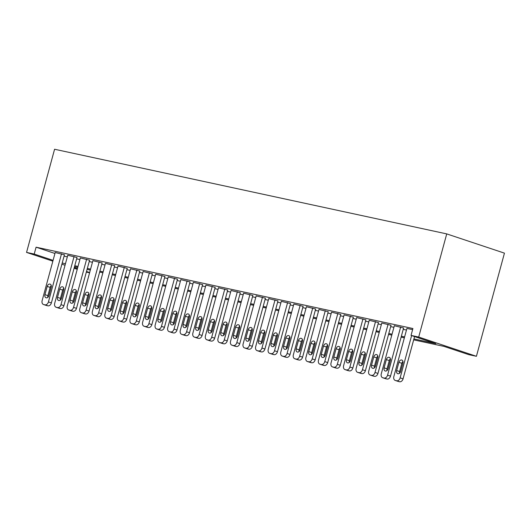 <?xml version="1.0" encoding="UTF-8"?>
<svg xmlns="http://www.w3.org/2000/svg" width="531" height="531" viewBox="0 0 531 531"><rect width="100%" height="100%" fill="white"/><g stroke="black" fill="none" stroke-linecap="round" stroke-linejoin="round"><path stroke-width="0.8" d="M89.586 272.795L86.341 272.098M413.669 339.847L444.022 346.398L468.76 354.642L476.42 356.294L504.45 253.141L446.73 233.899L54.58 149.251L26.55 252.411L34.21 254.064L53.073 260.349M413.921 338.931L435.778 343.65L411.04 335.4L412.906 328.523L36.081 247.187L34.21 254.064M411.04 335.4L418.7 337.052L446.73 233.899M74.313 267.432L77.46 268.48M86.507 271.494L89.653 272.542M404.356 337.835L401.111 337.132M391.792 335.121L388.546 334.424M379.234 332.413L375.988 331.709M366.675 329.698L363.43 329.001M354.111 326.99L350.865 326.286M341.552 324.275L338.307 323.578M328.988 321.567L325.742 320.863M316.43 318.852L313.184 318.155M303.871 316.144L300.619 315.441M291.307 313.429L288.061 312.732M278.748 310.721L275.503 310.018M266.184 308.007L262.938 307.31M253.626 305.298L250.38 304.595M241.061 302.584L237.815 301.887M228.503 299.876L225.257 299.172M215.944 297.161L212.692 296.464M203.38 294.453L200.134 293.749M190.821 291.738L187.576 291.041M178.257 289.03L175.011 288.326M165.699 286.322L162.453 285.618M153.14 283.607L149.888 282.904M140.576 280.899L137.33 280.195M128.017 278.184L124.772 277.481M115.453 275.476L112.207 274.773M102.895 272.761L99.649 272.064M90.33 270.053L87.084 269.35M77.772 267.339L74.526 266.642M476.42 356.294L418.7 337.052M62.213 263.011L65.459 263.715M74.771 265.726L78.017 266.423M87.336 268.434L90.582 269.137M99.894 271.149L103.14 271.845M112.459 273.857L115.705 274.56M125.017 276.571L128.263 277.268M137.575 279.279L140.828 279.983M150.14 281.994L153.386 282.691M162.698 284.702L165.944 285.406M175.263 287.417L178.509 288.114M187.821 290.125L191.067 290.829M200.379 292.84L203.632 293.537M212.944 295.548L216.19 296.252M225.502 298.256L228.748 298.96M238.067 300.971L241.313 301.674M250.625 303.679L253.871 304.382M263.19 306.394L266.436 307.097M275.748 309.102L278.994 309.805M288.306 311.816L291.559 312.513M300.871 314.525L304.117 315.228M313.429 317.239L316.675 317.936M325.994 319.947L329.24 320.651M338.552 322.662L341.798 323.359M351.117 325.37L354.363 326.074M363.675 328.085L366.921 328.782M376.233 330.793L379.486 331.497M388.798 333.508L392.044 334.205M401.356 336.216L404.602 336.919M26.55 252.411L52.854 261.172M61.895 264.192L65.047 265.241M74.088 268.255L77.241 269.303M64.078 256.134L67.331 256.838M76.643 258.849L79.889 259.546M89.201 261.557L92.447 262.261M101.766 264.272L105.012 264.969M114.324 266.98L117.57 267.684M126.882 269.695L130.135 270.392M139.447 272.403L142.693 273.107M152.005 275.118L155.251 275.815M164.57 277.826L167.816 278.529M177.128 280.534L180.374 281.238M189.693 283.249L192.939 283.952M202.251 285.957L205.497 286.66M214.809 288.672L218.062 289.375M227.374 291.38L230.62 292.083M239.932 294.094L243.178 294.791M252.497 296.802L255.743 297.506M265.055 299.517L268.301 300.214M277.62 302.225L280.866 302.929M290.178 304.94L293.424 305.637M302.736 307.648L305.989 308.352M315.301 310.363L318.547 311.06M327.859 313.071L331.105 313.775M340.424 315.786L343.67 316.483M352.982 318.494L356.228 319.197M365.54 321.209L368.793 321.905M378.105 323.917L381.351 324.62M390.663 326.631L393.909 327.328M403.228 329.339L406.474 330.043M36.081 247.187L54.945 253.473M64.443 254.794L55.204 252.524M77.008 257.508L67.762 255.238M89.566 260.217L80.32 257.947M102.125 262.931L92.885 260.661M114.689 265.639L105.443 263.369M127.248 268.354L118.008 266.084M139.812 271.062L130.566 268.792M152.37 273.777L143.131 271.507M164.935 276.485L155.689 274.215M177.493 279.2L168.247 276.93M190.052 281.908L180.812 279.638M202.616 284.623L193.37 282.353M215.174 287.331L205.935 285.061M227.739 290.045L218.493 287.775M240.297 292.754L231.051 290.484M252.862 295.462L243.616 293.198M265.42 298.176L256.174 295.906M277.978 300.885L268.739 298.621M290.543 303.599L281.297 301.329M303.101 306.307L293.862 304.037M315.666 309.022L306.42 306.752M328.224 311.73L318.978 309.46M340.783 314.445L331.543 312.175M353.347 317.153L344.101 314.883M365.905 319.868L356.666 317.598M378.47 322.576L369.224 320.306M391.028 325.291L381.782 323.021M403.593 327.999L394.347 325.729M412.614 329.605L406.905 328.443M411.611 335.592L400.128 377.873A3.571 2.562 -71.6 0 1 396.684 380.767L395.422 380.495A3.571 2.562 -71.6 0 1 395.23 380.442A3.571 2.562 -71.6 0 1 393.849 376.512L406.925 328.377M397.991 381.351A3.571 2.562 108.4 0 0 398.177 381.424A3.571 2.562 108.4 0 0 398.369 381.477L399.624 381.749A3.571 2.562 108.4 0 0 403.069 378.849L414.558 336.574M400.679 371.435A2.854 2.051 108.4 0 1 397.765 373.711A2.854 2.051 108.4 0 1 396.657 370.572L398.9 362.315A2.854 2.051 108.4 0 1 401.814 360.045A2.854 2.051 108.4 0 1 402.923 363.184L400.679 371.435M399.551 373.26A2.854 2.051 108.4 0 1 399.604 371.547L401.848 363.297A2.854 2.051 108.4 0 1 402.976 361.472M400.646 327.016L387.564 375.158A3.571 2.562 -71.6 0 1 384.119 378.052L382.864 377.787A3.571 2.562 -71.6 0 1 382.672 377.733A3.571 2.562 -71.6 0 1 381.285 373.804L394.367 325.662M385.426 378.636A3.571 2.562 108.4 0 0 385.612 378.709A3.571 2.562 108.4 0 0 385.811 378.762L387.066 379.034A3.571 2.562 108.4 0 0 390.511 376.14L403.606 327.932M388.115 368.726A2.854 2.051 108.4 0 1 385.207 370.996A2.854 2.051 108.4 0 1 384.099 367.857L386.342 359.606A2.854 2.051 108.4 0 1 389.25 357.33A2.854 2.051 108.4 0 1 390.358 360.476L388.115 368.726M386.993 370.552A2.854 2.051 108.4 0 1 387.046 368.839L389.283 360.589A2.854 2.051 108.4 0 1 390.411 358.764M388.081 324.308L375.005 372.45A3.571 2.562 -71.6 0 1 371.561 375.344L370.299 375.072A3.571 2.562 -71.6 0 1 370.107 375.019A3.571 2.562 -71.6 0 1 368.726 371.089L381.802 322.954M372.868 375.928A3.571 2.562 108.4 0 0 373.054 376.001A3.571 2.562 108.4 0 0 373.247 376.054L374.501 376.326A3.571 2.562 108.4 0 0 377.953 373.426L391.048 325.224M375.556 366.012A2.854 2.051 108.4 0 1 372.643 368.288A2.854 2.051 108.4 0 1 371.534 365.149L373.778 356.892A2.854 2.051 108.4 0 1 376.691 354.622A2.854 2.051 108.4 0 1 377.8 357.761L375.556 366.012M374.428 367.844A2.854 2.051 108.4 0 1 374.481 366.131L376.725 357.874A2.854 2.051 108.4 0 1 377.853 356.049M375.523 321.594L362.447 369.735A3.571 2.562 -71.6 0 1 358.996 372.629L357.741 372.364A3.571 2.562 -71.6 0 1 357.549 372.311A3.571 2.562 -71.6 0 1 356.162 368.381L369.244 320.239M360.303 373.213A3.571 2.562 108.4 0 0 360.489 373.286A3.571 2.562 108.4 0 0 360.688 373.346L361.943 373.612A3.571 2.562 108.4 0 0 365.388 370.718L378.484 322.509M362.998 363.304A2.854 2.051 108.4 0 1 360.084 365.58A2.854 2.051 108.4 0 1 358.976 362.434L361.219 354.184A2.854 2.051 108.4 0 1 364.133 351.907A2.854 2.051 108.4 0 1 365.235 355.053L362.998 363.304M361.87 365.129A2.854 2.051 108.4 0 1 361.923 363.416L364.16 355.166A2.854 2.051 108.4 0 1 365.288 353.341M362.965 318.885L349.883 367.027A3.571 2.562 -71.6 0 1 346.438 369.921L345.183 369.649A3.571 2.562 -71.6 0 1 344.984 369.596A3.571 2.562 -71.6 0 1 343.603 365.667L356.679 317.531M347.745 370.505A3.571 2.562 108.4 0 0 347.931 370.578A3.571 2.562 108.4 0 0 348.124 370.631L349.385 370.903A3.571 2.562 108.4 0 0 352.83 368.01L365.925 319.801M350.433 360.589A2.854 2.051 108.4 0 1 347.52 362.865A2.854 2.051 108.4 0 1 346.418 359.726L348.655 351.469A2.854 2.051 108.4 0 1 351.568 349.199A2.854 2.051 108.4 0 1 352.677 352.338L350.433 360.589M349.305 362.421A2.854 2.051 108.4 0 1 349.358 360.708L351.602 352.451A2.854 2.051 108.4 0 1 352.73 350.626M350.4 316.171L337.324 364.312A3.571 2.562 -71.6 0 1 333.873 367.206L332.618 366.941A3.571 2.562 -71.6 0 1 332.426 366.888A3.571 2.562 -71.6 0 1 331.039 362.958L344.121 314.817M335.18 367.791A3.571 2.562 108.4 0 0 335.373 367.87A3.571 2.562 108.4 0 0 335.565 367.923L336.82 368.189A3.571 2.562 108.4 0 0 340.265 365.295L353.367 317.087M337.875 357.881A2.854 2.051 108.4 0 1 334.961 360.157A2.854 2.051 108.4 0 1 333.853 357.011L336.096 348.761A2.854 2.051 108.4 0 1 339.01 346.484A2.854 2.051 108.4 0 1 340.119 349.63L337.875 357.881M336.747 359.706A2.854 2.051 108.4 0 1 336.8 357.994L339.043 349.743A2.854 2.051 108.4 0 1 340.165 347.918M337.842 313.463L324.76 361.604A3.571 2.562 -71.6 0 1 321.315 364.498L320.06 364.226A3.571 2.562 -71.6 0 1 319.868 364.173A3.571 2.562 -71.6 0 1 318.481 360.244L331.563 312.109M322.622 365.082A3.571 2.562 108.4 0 0 322.808 365.155A3.571 2.562 108.4 0 0 323.001 365.209L324.262 365.481A3.571 2.562 108.4 0 0 327.707 362.587L340.802 314.379M325.311 355.166A2.854 2.051 108.4 0 1 322.403 357.443A2.854 2.051 108.4 0 1 321.295 354.303L323.538 346.046A2.854 2.051 108.4 0 1 326.446 343.776A2.854 2.051 108.4 0 1 327.554 346.916L325.311 355.166M324.189 356.998A2.854 2.051 108.4 0 1 324.235 355.285L326.479 347.028A2.854 2.051 108.4 0 1 327.607 345.203M325.277 310.754L312.201 358.89A3.571 2.562 -71.6 0 1 308.757 361.79L307.495 361.518A3.571 2.562 -71.6 0 1 307.303 361.465A3.571 2.562 -71.6 0 1 305.922 357.536L318.998 309.394M310.064 362.368A3.571 2.562 108.4 0 0 310.25 362.447A3.571 2.562 108.4 0 0 310.443 362.5L311.697 362.766A3.571 2.562 108.4 0 0 315.149 359.872L328.244 311.664M312.752 352.458A2.854 2.051 108.4 0 1 309.839 354.735A2.854 2.051 108.4 0 1 308.73 351.588L310.974 343.338A2.854 2.051 108.4 0 1 313.887 341.061A2.854 2.051 108.4 0 1 314.996 344.207L312.752 352.458M311.624 354.283A2.854 2.051 108.4 0 1 311.677 352.571L313.921 344.32A2.854 2.051 108.4 0 1 315.049 342.495M312.719 308.04L299.637 356.182A3.571 2.562 -71.6 0 1 296.192 359.075L294.937 358.803A3.571 2.562 -71.6 0 1 294.745 358.75A3.571 2.562 -71.6 0 1 293.358 354.821L306.44 306.686M297.499 359.66A3.571 2.562 108.4 0 0 297.685 359.733A3.571 2.562 108.4 0 0 297.884 359.786L299.139 360.058A3.571 2.562 108.4 0 0 302.584 357.164L315.68 308.956M300.188 349.743A2.854 2.051 108.4 0 1 297.28 352.02A2.854 2.051 108.4 0 1 296.172 348.88L298.415 340.623A2.854 2.051 108.4 0 1 301.323 338.353A2.854 2.051 108.4 0 1 302.431 341.493L300.188 349.743M299.066 351.575A2.854 2.051 108.4 0 1 299.119 349.863L301.356 341.606A2.854 2.051 108.4 0 1 302.484 339.78M300.161 305.332L287.079 353.467A3.571 2.562 -71.6 0 1 283.634 356.367L282.379 356.095A3.571 2.562 -71.6 0 1 282.18 356.042A3.571 2.562 -71.6 0 1 280.799 352.113L293.875 303.971M284.941 356.945A3.571 2.562 108.4 0 0 285.127 357.024A3.571 2.562 108.4 0 0 285.32 357.078L286.574 357.343A3.571 2.562 108.4 0 0 290.026 354.449L303.121 306.241M287.629 347.035A2.854 2.051 108.4 0 1 284.716 349.312A2.854 2.051 108.4 0 1 283.607 346.166L285.851 337.915A2.854 2.051 108.4 0 1 288.764 335.638A2.854 2.051 108.4 0 1 289.873 338.785L287.629 347.035M286.501 348.86A2.854 2.051 108.4 0 1 286.554 347.148L288.798 338.897A2.854 2.051 108.4 0 1 289.926 337.072M287.596 302.617L274.52 350.759A3.571 2.562 -71.6 0 1 271.069 353.653L269.814 353.38A3.571 2.562 -71.6 0 1 269.622 353.327A3.571 2.562 -71.6 0 1 268.235 349.398L281.317 301.263M272.376 354.237A3.571 2.562 108.4 0 0 272.569 354.31A3.571 2.562 108.4 0 0 272.761 354.363L274.016 354.635A3.571 2.562 108.4 0 0 277.461 351.741L290.563 303.533M275.071 344.32A2.854 2.051 108.4 0 1 272.157 346.597A2.854 2.051 108.4 0 1 271.049 343.457L273.292 335.2A2.854 2.051 108.4 0 1 276.206 332.93A2.854 2.051 108.4 0 1 277.308 336.07L275.071 344.32M273.943 346.152A2.854 2.051 108.4 0 1 273.996 344.44L276.239 336.183A2.854 2.051 108.4 0 1 277.361 334.357M275.038 299.909L261.956 348.044A3.571 2.562 -71.6 0 1 258.511 350.945L257.256 350.672A3.571 2.562 -71.6 0 1 257.057 350.619A3.571 2.562 -71.6 0 1 255.676 346.69L268.752 298.548M259.818 351.522A3.571 2.562 108.4 0 0 260.004 351.602A3.571 2.562 108.4 0 0 260.197 351.655L261.458 351.92A3.571 2.562 108.4 0 0 264.903 349.026L277.998 300.818M262.506 341.612A2.854 2.051 108.4 0 1 259.593 343.889A2.854 2.051 108.4 0 1 258.491 340.743L260.728 332.492A2.854 2.051 108.4 0 1 263.641 330.216A2.854 2.051 108.4 0 1 264.75 333.362L262.506 341.612M261.378 343.438A2.854 2.051 108.4 0 1 261.431 341.725L263.675 333.475A2.854 2.051 108.4 0 1 264.803 331.649M262.473 297.194L249.397 345.336A3.571 2.562 -71.6 0 1 245.953 348.23L244.691 347.958A3.571 2.562 -71.6 0 1 244.499 347.905A3.571 2.562 -71.6 0 1 243.118 343.982L256.194 295.84M247.254 348.814A3.571 2.562 108.4 0 0 247.446 348.887A3.571 2.562 108.4 0 0 247.638 348.94L248.893 349.212A3.571 2.562 108.4 0 0 252.338 346.318L265.44 298.11M249.948 338.904A2.854 2.051 108.4 0 1 247.034 341.174A2.854 2.051 108.4 0 1 245.926 338.035L248.169 329.778A2.854 2.051 108.4 0 1 251.083 327.508A2.854 2.051 108.4 0 1 252.192 330.647L249.948 338.904M248.82 340.729A2.854 2.051 108.4 0 1 248.873 339.017L251.117 330.76A2.854 2.051 108.4 0 1 252.245 328.935M249.915 294.486L236.833 342.621A3.571 2.562 -71.6 0 1 233.388 345.522L232.133 345.25A3.571 2.562 -71.6 0 1 231.941 345.196A3.571 2.562 -71.6 0 1 230.554 341.267L243.636 293.125M234.695 346.106A3.571 2.562 108.4 0 0 234.881 346.179A3.571 2.562 108.4 0 0 235.08 346.232L236.335 346.504A3.571 2.562 108.4 0 0 239.78 343.603L252.875 295.395M237.384 336.189A2.854 2.051 108.4 0 1 234.476 338.466A2.854 2.051 108.4 0 1 233.368 335.32L235.611 327.069A2.854 2.051 108.4 0 1 238.519 324.793A2.854 2.051 108.4 0 1 239.627 327.939L237.384 336.189M236.262 338.015A2.854 2.051 108.4 0 1 236.308 336.302L238.552 328.052A2.854 2.051 108.4 0 1 239.68 326.226M237.35 291.771L224.274 339.913A3.571 2.562 -71.6 0 1 220.83 342.807L219.569 342.535A3.571 2.562 -71.6 0 1 219.376 342.482A3.571 2.562 -71.6 0 1 217.995 338.559L231.071 290.417M222.137 343.391A3.571 2.562 108.4 0 0 222.323 343.464A3.571 2.562 108.4 0 0 222.516 343.517L223.77 343.789A3.571 2.562 108.4 0 0 227.222 340.895L240.317 292.687M224.825 333.481A2.854 2.051 108.4 0 1 221.912 335.751A2.854 2.051 108.4 0 1 220.803 332.612L223.047 324.361A2.854 2.051 108.4 0 1 225.96 322.085A2.854 2.051 108.4 0 1 227.069 325.224L224.825 333.481M223.697 335.307A2.854 2.051 108.4 0 1 223.75 333.594L225.994 325.337A2.854 2.051 108.4 0 1 227.122 323.512M224.792 289.063L211.71 337.198A3.571 2.562 -71.6 0 1 208.265 340.099L207.01 339.827A3.571 2.562 -71.6 0 1 206.818 339.774A3.571 2.562 -71.6 0 1 205.431 335.844L218.513 287.702M209.572 340.683A3.571 2.562 108.4 0 0 209.758 340.756A3.571 2.562 108.4 0 0 209.957 340.809L211.212 341.081A3.571 2.562 108.4 0 0 214.657 338.181L227.753 289.972M212.267 330.767A2.854 2.051 108.4 0 1 209.353 333.043A2.854 2.051 108.4 0 1 208.245 329.897L210.488 321.647A2.854 2.051 108.4 0 1 213.402 319.37A2.854 2.051 108.4 0 1 214.504 322.516L212.267 330.767M211.139 332.592A2.854 2.051 108.4 0 1 211.192 330.879L213.429 322.629A2.854 2.051 108.4 0 1 214.557 320.804M212.234 286.348L199.152 334.49A3.571 2.562 -71.6 0 1 195.707 337.384L194.452 337.112A3.571 2.562 -71.6 0 1 194.253 337.059A3.571 2.562 -71.6 0 1 192.872 333.136L205.948 284.994M197.014 337.968A3.571 2.562 108.4 0 0 197.2 338.041A3.571 2.562 108.4 0 0 197.393 338.094L198.654 338.366A3.571 2.562 108.4 0 0 202.099 335.473L215.194 287.264M199.702 328.058A2.854 2.051 108.4 0 1 196.789 330.328A2.854 2.051 108.4 0 1 195.687 327.189L197.924 318.939A2.854 2.051 108.4 0 1 200.837 316.662A2.854 2.051 108.4 0 1 201.946 319.801L199.702 328.058M198.574 329.884A2.854 2.051 108.4 0 1 198.627 328.171L200.871 319.914A2.854 2.051 108.4 0 1 201.999 318.089M199.669 283.64L186.593 331.775A3.571 2.562 -71.6 0 1 183.142 334.676L181.887 334.404A3.571 2.562 -71.6 0 1 181.695 334.351A3.571 2.562 -71.6 0 1 180.308 330.421L193.39 282.28M184.449 335.26A3.571 2.562 108.4 0 0 184.642 335.333A3.571 2.562 108.4 0 0 184.834 335.386L186.089 335.658A3.571 2.562 108.4 0 0 189.534 332.758L202.636 284.55M187.144 325.344A2.854 2.051 108.4 0 1 184.23 327.62A2.854 2.051 108.4 0 1 183.122 324.474L185.365 316.224A2.854 2.051 108.4 0 1 188.279 313.947A2.854 2.051 108.4 0 1 189.381 317.093L187.144 325.344M186.016 327.169A2.854 2.051 108.4 0 1 186.069 325.457L188.313 317.206A2.854 2.051 108.4 0 1 189.434 315.381M187.111 280.926L174.029 329.067A3.571 2.562 -71.6 0 1 170.584 331.961L169.329 331.689A3.571 2.562 -71.6 0 1 169.137 331.636A3.571 2.562 -71.6 0 1 167.75 327.713L180.832 279.571M171.891 332.545A3.571 2.562 108.4 0 0 172.077 332.618A3.571 2.562 108.4 0 0 172.27 332.671L173.531 332.944A3.571 2.562 108.4 0 0 176.976 330.05L190.071 281.842M174.58 322.636A2.854 2.051 108.4 0 1 171.666 324.906A2.854 2.051 108.4 0 1 170.564 321.766L172.801 313.516A2.854 2.051 108.4 0 1 175.715 311.239A2.854 2.051 108.4 0 1 176.823 314.379L174.58 322.636M173.451 324.461A2.854 2.051 108.4 0 1 173.504 322.748L175.748 314.491A2.854 2.051 108.4 0 1 176.876 312.666M174.546 278.217L161.47 326.353A3.571 2.562 -71.6 0 1 158.026 329.253L156.764 328.981A3.571 2.562 -71.6 0 1 156.572 328.928A3.571 2.562 -71.6 0 1 155.191 324.999L168.267 276.857M159.333 329.837A3.571 2.562 108.4 0 0 159.519 329.91A3.571 2.562 108.4 0 0 159.712 329.963L160.966 330.236A3.571 2.562 108.4 0 0 164.411 327.335L177.513 279.127M162.021 319.921A2.854 2.051 108.4 0 1 159.108 322.198A2.854 2.051 108.4 0 1 157.999 319.051L160.243 310.801A2.854 2.051 108.4 0 1 163.156 308.524A2.854 2.051 108.4 0 1 164.265 311.67L162.021 319.921M160.893 321.746A2.854 2.051 108.4 0 1 160.946 320.034L163.19 311.783A2.854 2.051 108.4 0 1 164.318 309.958M161.988 275.503L148.906 323.644A3.571 2.562 -71.6 0 1 145.461 326.538L144.206 326.266A3.571 2.562 -71.6 0 1 144.014 326.213A3.571 2.562 -71.6 0 1 142.627 322.29L155.709 274.149M146.768 327.123A3.571 2.562 108.4 0 0 146.954 327.196A3.571 2.562 108.4 0 0 147.153 327.249L148.408 327.521A3.571 2.562 108.4 0 0 151.853 324.627L164.949 276.419M149.457 317.213A2.854 2.051 108.4 0 1 146.549 319.483A2.854 2.051 108.4 0 1 145.441 316.343L147.684 308.093A2.854 2.051 108.4 0 1 150.592 305.816A2.854 2.051 108.4 0 1 151.7 308.956L149.457 317.213M148.335 319.038A2.854 2.051 108.4 0 1 148.388 317.326L150.625 309.075A2.854 2.051 108.4 0 1 151.753 307.243M149.423 272.795L136.348 320.93A3.571 2.562 -71.6 0 1 132.903 323.83L131.648 323.558A3.571 2.562 -71.6 0 1 131.449 323.505A3.571 2.562 -71.6 0 1 130.068 319.576L143.144 271.441M134.21 324.414A3.571 2.562 108.4 0 0 134.396 324.487A3.571 2.562 108.4 0 0 134.589 324.541L135.843 324.813A3.571 2.562 108.4 0 0 139.295 321.912L152.39 273.704M136.898 314.498A2.854 2.051 108.4 0 1 133.985 316.775A2.854 2.051 108.4 0 1 132.876 313.629L135.12 305.378A2.854 2.051 108.4 0 1 138.033 303.101A2.854 2.051 108.4 0 1 139.142 306.248L136.898 314.498M135.77 316.323A2.854 2.051 108.4 0 1 135.823 314.611L138.067 306.36A2.854 2.051 108.4 0 1 139.195 304.535M136.865 270.08L123.789 318.222A3.571 2.562 -71.6 0 1 120.338 321.116L119.083 320.843A3.571 2.562 -71.6 0 1 118.891 320.79A3.571 2.562 -71.6 0 1 117.504 316.868L130.586 268.726M121.645 321.7A3.571 2.562 108.4 0 0 121.838 321.773A3.571 2.562 108.4 0 0 122.03 321.826L123.285 322.098A3.571 2.562 108.4 0 0 126.73 319.204L139.832 270.996M124.34 311.79A2.854 2.051 108.4 0 1 121.426 314.06A2.854 2.051 108.4 0 1 120.318 310.92L122.561 302.67A2.854 2.051 108.4 0 1 125.475 300.393A2.854 2.051 108.4 0 1 126.577 303.533L124.34 311.79M123.212 313.615A2.854 2.051 108.4 0 1 123.265 311.903L125.502 303.652A2.854 2.051 108.4 0 1 126.63 301.82M124.307 267.372L111.225 315.507A3.571 2.562 -71.6 0 1 107.78 318.408L106.525 318.135A3.571 2.562 -71.6 0 1 106.326 318.082A3.571 2.562 -71.6 0 1 104.946 314.153L118.021 266.018M109.087 318.992A3.571 2.562 108.4 0 0 109.273 319.065A3.571 2.562 108.4 0 0 109.466 319.118L110.727 319.39A3.571 2.562 108.4 0 0 114.172 316.489L127.267 268.281M111.775 309.075A2.854 2.051 108.4 0 1 108.862 311.352A2.854 2.051 108.4 0 1 107.76 308.206L109.997 299.955A2.854 2.051 108.4 0 1 112.911 297.685A2.854 2.051 108.4 0 1 114.019 300.825L111.775 309.075M110.647 310.9A2.854 2.051 108.4 0 1 110.7 309.188L112.944 300.938A2.854 2.051 108.4 0 1 114.072 299.112M111.742 264.657L98.666 312.799A3.571 2.562 -71.6 0 1 95.215 315.693L93.96 315.421A3.571 2.562 -71.6 0 1 93.768 315.368A3.571 2.562 -71.6 0 1 92.387 311.445L105.463 263.303M96.523 316.277A3.571 2.562 108.4 0 0 96.715 316.35A3.571 2.562 108.4 0 0 96.907 316.403L98.162 316.675A3.571 2.562 108.4 0 0 101.607 313.781L114.709 265.573M99.217 306.367A2.854 2.051 108.4 0 1 96.303 308.637A2.854 2.051 108.4 0 1 95.195 305.498L97.439 297.247A2.854 2.051 108.4 0 1 100.352 294.97A2.854 2.051 108.4 0 1 101.461 298.11L99.217 306.367M98.089 308.192A2.854 2.051 108.4 0 1 98.142 306.48L100.386 298.23A2.854 2.051 108.4 0 1 101.507 296.398M99.184 261.949L86.102 310.084A3.571 2.562 -71.6 0 1 82.657 312.985L81.402 312.713A3.571 2.562 -71.6 0 1 81.21 312.659A3.571 2.562 -71.6 0 1 79.823 308.73L92.905 260.595M83.964 313.569A3.571 2.562 108.4 0 0 84.15 313.642A3.571 2.562 108.4 0 0 84.349 313.695L85.604 313.967A3.571 2.562 108.4 0 0 89.049 311.066L102.144 262.865M86.653 303.652A2.854 2.051 108.4 0 1 83.745 305.929A2.854 2.051 108.4 0 1 82.637 302.789L84.88 294.532A2.854 2.051 108.4 0 1 87.788 292.262A2.854 2.051 108.4 0 1 88.896 295.402L86.653 303.652M85.531 305.478A2.854 2.051 108.4 0 1 85.577 303.765L87.821 295.515A2.854 2.051 108.4 0 1 88.949 293.689M86.619 259.234L73.543 307.376A3.571 2.562 -71.6 0 1 70.099 310.27L68.838 310.004A3.571 2.562 -71.6 0 1 68.645 309.951A3.571 2.562 -71.6 0 1 67.264 306.022L80.34 257.88M71.406 310.854A3.571 2.562 108.4 0 0 71.592 310.927A3.571 2.562 108.4 0 0 71.785 310.98L73.039 311.252A3.571 2.562 108.4 0 0 76.491 308.358L89.586 260.15M74.094 300.944A2.854 2.051 108.4 0 1 71.181 303.214A2.854 2.051 108.4 0 1 70.072 300.075L72.316 291.824A2.854 2.051 108.4 0 1 75.229 289.548A2.854 2.051 108.4 0 1 76.338 292.687L74.094 300.944M72.966 302.77A2.854 2.051 108.4 0 1 73.019 301.057L75.263 292.807A2.854 2.051 108.4 0 1 76.391 290.975M74.061 256.526L60.979 304.668A3.571 2.562 -71.6 0 1 57.534 307.562L56.279 307.29A3.571 2.562 -71.6 0 1 56.087 307.237A3.571 2.562 -71.6 0 1 54.7 303.307L67.782 255.172M58.841 308.146A3.571 2.562 108.4 0 0 59.027 308.219A3.571 2.562 108.4 0 0 59.226 308.272L60.481 308.544A3.571 2.562 108.4 0 0 63.926 305.644L77.022 257.442M61.53 298.23A2.854 2.051 108.4 0 1 58.622 300.506A2.854 2.051 108.4 0 1 57.514 297.367L59.757 289.11A2.854 2.051 108.4 0 1 62.671 286.84A2.854 2.051 108.4 0 1 63.773 289.979L61.53 298.23M60.408 300.055A2.854 2.051 108.4 0 1 60.461 298.342L62.698 290.092A2.854 2.051 108.4 0 1 63.826 288.267M61.503 253.811L48.421 301.953A3.571 2.562 -71.6 0 1 44.976 304.847L43.721 304.582A3.571 2.562 -71.6 0 1 43.522 304.529A3.571 2.562 -71.6 0 1 42.141 300.599L55.217 252.457M46.283 305.431A3.571 2.562 108.4 0 0 46.469 305.504A3.571 2.562 108.4 0 0 46.662 305.557L47.916 305.829A3.571 2.562 108.4 0 0 51.368 302.935L64.463 254.727M48.971 295.521A2.854 2.051 108.4 0 1 46.058 297.791A2.854 2.051 108.4 0 1 44.949 294.652L47.193 286.401A2.854 2.051 108.4 0 1 50.106 284.125A2.854 2.051 108.4 0 1 51.215 287.264L48.971 295.521M47.843 297.347A2.854 2.051 108.4 0 1 47.896 295.634L50.14 287.384A2.854 2.051 108.4 0 1 51.268 285.552M403.069 378.849L400.128 377.873M399.624 381.749L396.684 380.767M398.369 381.477L395.422 380.495M396.657 370.572L399.604 371.547M398.9 362.315L401.848 363.297M390.511 376.14L387.564 375.158M387.066 379.034L384.119 378.052M385.811 378.762L382.864 377.787M384.099 367.857L387.046 368.839M386.342 359.606L389.283 360.589M377.953 373.426L375.005 372.45M374.501 376.326L371.561 375.344M373.247 376.054L370.299 375.072M371.534 365.149L374.481 366.131M373.778 356.892L376.725 357.874M365.388 370.718L362.447 369.735M361.943 373.612L358.996 372.629M360.688 373.346L357.741 372.364M358.976 362.434L361.923 363.416M361.219 354.184L364.16 355.166M352.83 368.01L349.883 367.027M349.385 370.903L346.438 369.921M348.124 370.631L345.183 369.649M346.418 359.726L349.358 360.708M348.655 351.469L351.602 352.451M340.265 365.295L337.324 364.312M336.82 368.189L333.873 367.206M335.565 367.923L332.618 366.941M333.853 357.011L336.8 357.994M336.096 348.761L339.043 349.743M327.707 362.587L324.76 361.604M324.262 365.481L321.315 364.498M323.001 365.209L320.06 364.226M321.295 354.303L324.235 355.285M323.538 346.046L326.479 347.028M315.149 359.872L312.201 358.89M311.697 362.766L308.757 361.79M310.443 362.5L307.495 361.518M308.73 351.588L311.677 352.571M310.974 343.338L313.921 344.32M302.584 357.164L299.637 356.182M299.139 360.058L296.192 359.075M297.884 359.786L294.937 358.803M296.172 348.88L299.119 349.863M298.415 340.623L301.356 341.606M290.026 354.449L287.079 353.467M286.574 357.343L283.634 356.367M285.32 357.078L282.379 356.095M283.607 346.166L286.554 347.148M285.851 337.915L288.798 338.897M277.461 351.741L274.52 350.759M274.016 354.635L271.069 353.653M272.761 354.363L269.814 353.38M271.049 343.457L273.996 344.44M273.292 335.2L276.239 336.183M264.903 349.026L261.956 348.044M261.458 351.92L258.511 350.945M260.197 351.655L257.256 350.672M258.491 340.743L261.431 341.725M260.728 332.492L263.675 333.475M252.338 346.318L249.397 345.336M248.893 349.212L245.953 348.23M247.638 348.94L244.691 347.958M245.926 338.035L248.873 339.017M248.169 329.778L251.117 330.76M239.78 343.603L236.833 342.621M236.335 346.504L233.388 345.522M235.08 346.232L232.133 345.25M233.368 335.32L236.308 336.302M235.611 327.069L238.552 328.052M227.222 340.895L224.274 339.913M223.77 343.789L220.83 342.807M222.516 343.517L219.569 342.535M220.803 332.612L223.75 333.594M223.047 324.361L225.994 325.337M214.657 338.181L211.71 337.198M211.212 341.081L208.265 340.099M209.957 340.809L207.01 339.827M208.245 329.897L211.192 330.879M210.488 321.647L213.429 322.629M202.099 335.473L199.152 334.49M198.654 338.366L195.707 337.384M197.393 338.094L194.452 337.112M195.687 327.189L198.627 328.171M197.924 318.939L200.871 319.914M189.534 332.758L186.593 331.775M186.089 335.658L183.142 334.676M184.834 335.386L181.887 334.404M183.122 324.474L186.069 325.457M185.365 316.224L188.313 317.206M176.976 330.05L174.029 329.067M173.531 332.944L170.584 331.961M172.27 332.671L169.329 331.689M170.564 321.766L173.504 322.748M172.801 313.516L175.748 314.491M164.411 327.335L161.47 326.353M160.966 330.236L158.026 329.253M159.712 329.963L156.764 328.981M157.999 319.051L160.946 320.034M160.243 310.801L163.19 311.783M151.853 324.627L148.906 323.644M148.408 327.521L145.461 326.538M147.153 327.249L144.206 326.266M145.441 316.343L148.388 317.326M147.684 308.093L150.625 309.075M139.295 321.912L136.348 320.93M135.843 324.813L132.903 323.83M134.589 324.541L131.648 323.558M132.876 313.629L135.823 314.611M135.12 305.378L138.067 306.36M126.73 319.204L123.789 318.222M123.285 322.098L120.338 321.116M122.03 321.826L119.083 320.843M120.318 310.92L123.265 311.903M122.561 302.67L125.502 303.652M114.172 316.489L111.225 315.507M110.727 319.39L107.78 318.408M109.466 319.118L106.525 318.135M107.76 308.206L110.7 309.188M109.997 299.955L112.944 300.938M101.607 313.781L98.666 312.799M98.162 316.675L95.215 315.693M96.907 316.403L93.96 315.421M95.195 305.498L98.142 306.48M97.439 297.247L100.386 298.23M89.049 311.066L86.102 310.084M85.604 313.967L82.657 312.985M84.349 313.695L81.402 312.713M82.637 302.789L85.577 303.765M84.88 294.532L87.821 295.515M76.491 308.358L73.543 307.376M73.039 311.252L70.099 310.27M71.785 310.98L68.838 310.004M70.072 300.075L73.019 301.057M72.316 291.824L75.263 292.807M63.926 305.644L60.979 304.668M60.481 308.544L57.534 307.562M59.226 308.272L56.279 307.29M57.514 297.367L60.461 298.342M59.757 289.11L62.698 290.092M51.368 302.935L48.421 301.953M47.916 305.829L44.976 304.847M46.662 305.557L43.721 304.582M44.949 294.652L47.896 295.634M47.193 286.401L50.14 287.384M398.177 381.424L395.23 380.442M385.612 378.709L382.672 377.733M373.054 376.001L370.107 375.019M360.489 373.286L357.549 372.311M347.931 370.578L344.984 369.596M335.373 367.87L332.426 366.888M322.808 365.155L319.868 364.173M310.25 362.447L307.303 361.465M297.685 359.733L294.745 358.75M285.127 357.024L282.18 356.042M272.569 354.31L269.622 353.327M260.004 351.602L257.057 350.619M247.446 348.887L244.499 347.905M234.881 346.179L231.941 345.196M222.323 343.464L219.376 342.482M209.758 340.756L206.818 339.774M197.2 338.041L194.253 337.059M184.642 335.333L181.695 334.351M172.077 332.618L169.137 331.636M159.519 329.91L156.572 328.928M146.954 327.196L144.014 326.213M134.396 324.487L131.449 323.505M121.838 321.773L118.891 320.79M109.273 319.065L106.326 318.082M96.715 316.35L93.768 315.368M84.15 313.642L81.21 312.659M71.592 310.927L68.645 309.951M59.027 308.219L56.087 307.237M46.469 305.504L43.522 304.529"/></g></svg>
